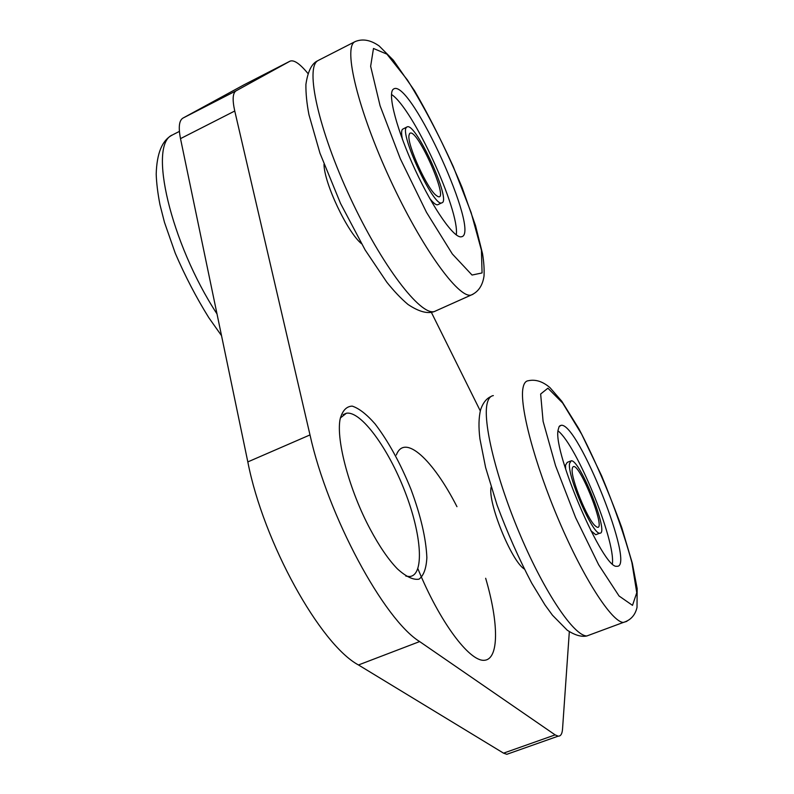 <?xml version="1.0" encoding="UTF-8"?>
<svg xmlns="http://www.w3.org/2000/svg" width="794" height="794" viewBox="0 0 794 794"><rect width="100%" height="100%" fill="white"/><g stroke="black" fill="none" stroke-linecap="round" stroke-linejoin="round"><path stroke-width="1.19" d="M558.172 736.157L506.84 754.3L503.545 753.149L555.145 734.887L558.172 736.157C560.713 736.286 562.172 733.894 562.539 729.001L569.328 631.657M243.788 84.928L182.948 118.098C179.097 120.46 178.283 127.298 180.506 138.632L234.756 111.011C232.245 99.677 232.692 92.948 236.106 90.814L290.028 61.168C293.929 59.619 299.884 63.709 307.903 73.435M506.84 754.3L509.45 753.377M503.545 753.149L358.471 664.965C320.21 644.44 263.429 542.352 247.817 461.909L180.506 138.632M555.145 734.887L419.639 641.572C383.939 619.648 327.714 515.604 309.997 434.923L234.756 111.011M370.193 529.171C349.568 490.702 336.18 440.928 340.011 419.629C342.194 410.875 346.253 406.369 352.199 406.111C358.957 408.315 366.57 414.23 375.036 423.867C388.335 441.285 400.315 463.091 410.955 489.293C420.741 515.653 426.041 538.431 426.864 557.616C426.279 568.474 423.668 575.65 419.024 579.163C413.277 580.156 406.081 576.732 397.437 568.901C388.494 559.691 379.413 546.441 370.193 529.171M480.291 410.905L431.341 312.31M340.279 418.041L346.382 413.237C360.952 410.677 388.276 448.273 404.871 491.357C421.713 534.392 424.869 575.829 409.337 576.543L405.823 576.077M406.538 127.298C398.876 132.797 434.02 207.879 441.782 202.837C452.014 201.626 415.877 122.187 407.143 126.871L406.538 127.298M409.595 133.6C416.602 125.174 452.411 207.641 436.541 195.642C427.748 190.163 406.905 144.548 409.009 135.278L409.595 133.6M406.895 126.99L402.439 129.303C401.327 130.643 401.337 134.027 402.459 139.456M429.733 198.431C433.365 203.056 436.015 205.17 437.692 204.753L438.109 204.564M391.482 94.466C412.92 108.133 460.004 210.728 456.282 234.925M393.219 89.275L394.013 88.759C411.262 80.184 481.224 234.498 461.443 236.751C454.496 238.974 433.464 209.298 415.341 170.184C397.129 131.109 387.274 94.01 393.219 89.275M324.002 164.338C324.141 183.176 347.296 232.066 361.439 243.659M569.506 463.557C567.273 476.132 592.86 534.987 599.758 533.171C609.881 534.739 579.928 459.101 571.184 460.788L569.506 463.557M572.206 469.135L572.424 467.924C576.97 454.615 610.457 539.245 595.292 525.896C587.471 519.633 570.678 478.296 572.206 469.135M570.35 461.125L567.234 462.386L565.526 465.175L565.626 469.065M590.796 530.66L595.758 534.729L596.731 534.352M558.013 430.874C576.533 445.037 615.588 540.198 612.382 563.78M558.083 430.09L559.125 426.567L561.14 425.306C577.982 422.1 636.351 568.871 616.829 566.261C603.549 569.814 552.942 452.56 558.083 430.09M491.149 487.139C487.417 501.748 511.237 560.852 524.199 568.941M182.948 118.098L236.106 90.814M358.471 664.965L419.639 641.572M247.817 461.909L309.997 434.923M289.929 61.217L243.589 85.027M472.986 294.286L471.11 295.07C478.306 291.934 482.613 285.602 484.022 276.064C484.39 269.593 483.893 262.119 482.524 253.653L475.527 225.605L462.019 187.315C447.151 151.882 431.301 119.666 414.478 90.655L393.338 60.185L379.224 46.022C370.719 39.998 362.719 38.509 355.216 41.556L354.809 41.784C342.929 47.441 358.074 110.237 389.953 179.027C421.683 247.837 458.733 298.752 471.11 295.07L434.368 311.536C427.718 314.106 418.934 311.754 408.007 304.469C401.099 298.643 394.032 291.219 386.817 282.207L365.131 249.951L340.557 203.472L319.962 153.182L308.965 114.773C306.802 103.538 305.779 93.414 305.908 84.422C307.814 71.49 311.665 63.649 317.441 60.89L318.066 60.562C304.727 66.974 318.493 129.898 350.372 197.994C382.103 266.129 420.532 315.873 434.368 311.536L436.74 310.474M373.478 48.474L370.639 66.299L380.078 105.741L400.265 158.651L426.497 212.345L452.352 254.001L472.043 275.042L482.067 272.938L481.422 250.239L471.1 212.494L453.285 166.611C438.566 134.255 423.281 105.394 407.461 80.035L386.926 54.141L373.478 48.474M493.342 395.601C490.494 395.998 488.489 398.419 487.318 402.856C482.256 420.78 496.101 478.603 520.606 535.92C545.051 593.307 574.082 635.934 586.826 635.974L591.232 634.346M490.98 396.524C486.434 398.499 482.99 402.866 480.648 409.625C478.703 417.416 478.464 427.182 479.933 438.913L485.61 467.527L497.143 505.252C507.356 532.695 518.869 558.639 531.682 583.084L545.021 604.998L552.455 615.201L567.293 630.257C574.925 635.21 581.436 637.116 586.826 635.974L623.3 622.446C630.625 620.243 635.19 615.251 637.006 607.47L637.155 588.523L632.312 563.214L621.762 527.613C608.273 490.652 593.991 457.721 578.915 428.839L561.795 401.268L550.044 387.71C542.768 381.448 535.484 379.125 528.209 380.753C525.648 381.021 523.931 383.323 523.057 387.661C519.236 405.178 534.283 462.981 558.976 520.735C583.62 578.558 611.777 621.92 623.3 622.446L626.873 621.335M540.645 394.032L543.096 421.316L555.552 465.721L575.64 517.678L598.646 564.762L619.062 595.996L632.5 605.356L636.768 592.731L631.875 562.44C624.501 535.553 614.427 506.711 601.663 475.904L581.684 434.268L562.648 403.015L547.91 388.197L540.645 394.032M221.526 335.663L208.792 317.66C196.217 297.422 185.042 275.955 175.275 253.266L164.477 222.37L159.961 204.654C157.758 193.279 156.507 183.096 156.2 174.114C156.805 153.282 162.155 140.27 172.248 135.069L172.665 134.851C147.704 143.873 170.521 242.914 217.01 313.938M417.892 568.732C439.489 621.633 469.284 661.521 484.201 660.3C499.307 659.516 498.811 622.824 485.66 578.27M456.957 506.681C433.087 459.825 404.563 433.048 396.345 454.982M290.028 61.168L243.718 84.958M343.137 414.657L346.382 413.237M355.057 41.635L318.523 60.304M441.782 202.837L437.692 204.753M599.758 533.171L595.758 534.729M559.661 425.921L561.14 425.306M173.31 134.504L179.414 131.387"/></g></svg>
